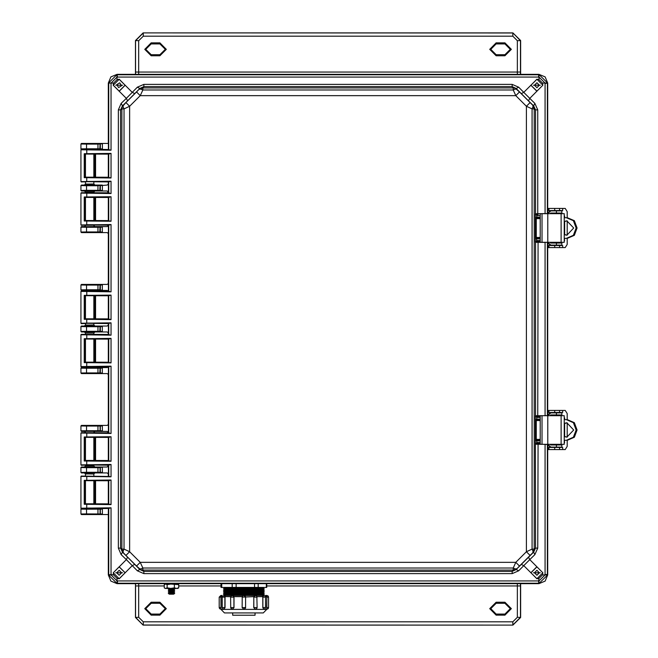 <?xml version="1.0" encoding="UTF-8"?>
<svg xmlns="http://www.w3.org/2000/svg" width="658" height="658" viewBox="0 0 658 658"><rect width="100%" height="100%" fill="white"/><g stroke="black" fill="none" stroke-linecap="round" stroke-linejoin="round"><path stroke-width="0.99" d="M542.044 444.298L564.276 444.298L564.268 415.65L540.185 415.65L540.185 444.298L542.044 444.298L542.044 415.65M567.204 419.664L567.204 413.553L565.206 410.403L548.204 410.403L548.204 412.5L562.648 412.5L562.639 410.403L563.667 410.403M563.667 449.537L562.639 449.537L562.648 447.44L548.204 447.44L548.204 449.537L565.206 449.537L567.204 446.395L567.204 440.276M562.648 412.5L562.639 410.403M564.276 440.276L567.361 440.276L574.327 437.282L577.082 429.962L574.319 422.65L567.361 419.664L564.276 419.664M549.866 415.65L550.853 414.951L561.883 414.951L561.883 412.854L550.557 412.854L547.727 414.63M549.866 444.298L550.853 444.997L561.883 444.997L561.883 447.095L550.853 447.095L547.727 444.298L547.727 574.895L547.727 444.298M542.044 242.35L564.276 242.35L564.268 213.702L540.185 213.702L540.185 242.35L542.044 242.35L542.044 213.702M567.204 217.724L567.204 211.605L565.206 208.463L548.204 208.463L548.204 210.56L562.648 210.56L562.639 208.463L563.667 208.463M563.667 247.597L562.639 247.597L562.648 245.5L548.204 245.5L548.204 247.597L565.206 247.597L567.204 244.447L567.204 238.336M562.648 210.56L562.639 208.463M564.276 238.336L567.361 238.336L574.327 235.342L577.082 228.022L574.319 220.71L567.361 217.724L564.276 217.724M549.866 213.702L550.853 213.003L561.883 213.003L561.883 210.905L550.557 210.905L547.727 212.69M549.866 242.35L550.853 243.049L561.883 243.049L561.883 245.146L550.853 245.146L547.727 242.358L547.727 415.65L550.853 412.854M540.185 420.569L536.229 420.528L536.467 419.829L535.776 420.528L536.229 420.528L536.229 439.412L535.776 439.412L536.467 440.112L536.229 439.412L540.185 439.38M540.185 218.621L536.229 218.588L536.467 217.888L535.776 218.588L536.229 218.588L536.229 237.472L535.776 237.472L536.467 238.171L536.229 237.472L540.185 237.431M173.696 588.375L174.715 589.042L168.267 589.042L169.377 589.774L168.267 590.497L174.715 590.497L173.605 589.774L169.377 589.774M173.605 591.229L169.377 591.229L168.267 591.953L174.715 591.953L173.605 591.229L174.715 590.497M173.605 592.685L169.377 592.685L168.267 593.409L174.715 593.409L173.605 592.685L174.715 591.953M174.715 593.409L173.605 594.141L169.377 594.141L168.267 593.409M178.145 583.63L178.145 584.049L164.837 584.049L164.837 583.63M174.345 584.608L174.345 587.816L176.541 588.375L178.737 587.816L177.816 588.375L165.166 588.375L164.245 587.816L164.245 584.608L165.668 584.049L167.091 584.608L170.718 584.049L178.737 584.608L177.816 584.049M230.892 607.573L233.919 607.573L233.919 597.127L230.662 597.127L231.04 596.066L233.113 595.449L225.085 595.449M223.975 595.449L232.99 595.449M224.008 609.25L224.88 607.573L224.88 597.127L222.264 597.127L223.942 595.449M262.674 595.449L263.784 595.449M265.503 607.573L265.503 597.127L262.879 597.127L262.879 607.573L263.751 609.25L262.772 607.573L265.503 607.573L265.133 608.625L263.825 609.25M255.296 595.449L256.727 596.066L257.097 597.127L253.84 597.127L255.296 595.449L254.654 595.449L253.832 596.674L242.136 597.127L243.337 595.523M255.353 609.25L253.774 607.573L257.097 607.573L256.727 608.634L255.353 609.25M243.814 609.25L242.136 607.573L245.631 607.573L245.5 608.214M255.082 612.902L255.082 615.23L232.685 615.23L232.685 612.902M243.879 612.902L224.493 612.902L220.998 609.407L266.761 609.407L263.274 612.902L229.889 612.902M220.866 609.25L219.566 608.634L219.188 607.573L221.063 607.573L220.998 609.25L220.932 597.127L219.188 597.127L220.866 595.449M254.769 595.449L243.879 595.449L245.566 596.674M263.332 594.1L263.332 593.664L224.427 593.664L224.427 594.1L263.332 594.1L264.302 594.602L223.457 594.602L224.526 595.449M263.332 592.661L263.332 592.225L224.427 592.225L224.427 592.661L263.332 592.661L264.302 593.162L223.457 593.162L224.427 593.664M263.332 591.221L263.332 590.794L224.427 590.794L224.427 591.221L263.332 591.221L264.302 591.723L223.457 591.723L224.427 592.225M263.332 589.79L263.332 589.354L224.427 589.354L224.427 589.79L263.332 589.79L264.302 590.292L223.457 590.292L224.427 590.794M263.332 588.351L263.332 587.915L224.427 587.915L224.427 588.351L263.332 588.351L264.302 588.852L223.457 588.852L224.427 589.354M258.216 583.63L258.216 587.413L254.597 587.413L254.597 583.63M236.107 583.63L236.107 587.413L232.175 587.413L232.175 583.63M221.771 583.63L221.771 587.413L221.022 587.413L221.022 583.63M266.737 583.63L266.737 587.413L266.301 587.413L266.301 583.63M242.136 607.573L242.193 596.674L233.927 596.674L233.113 595.449L243.814 595.449M266.696 597.127L265.544 595.449L266.893 595.449L266.696 607.573L268.571 607.573L268.193 608.634L266.893 609.25M266.753 609.127L266.696 607.573M530.118 555.41L532.741 552.819L533.029 551.305L532.083 549.117L534.197 549.109L534.197 108.891L532.083 108.883L526.433 106.292L526.433 551.708L515.806 562.335L140.269 562.335L129.642 551.708L129.642 106.292L140.269 95.665L515.806 95.665L526.433 106.292L530.118 102.59L519.507 91.98L515.806 95.665L513.215 90.014L513.215 87.901L142.86 87.901L142.86 90.014L140.269 95.665L136.568 91.98L125.949 102.59L129.642 106.292L123.992 108.883L121.878 108.891L121.878 549.109L123.992 549.117L129.642 551.708L125.949 555.41L136.568 566.02L140.269 562.335L142.86 567.986L142.86 570.099L513.215 570.099L513.215 567.986L515.806 562.335L519.507 566.02L530.118 555.41L526.433 551.708L532.083 549.117L532.083 108.883L533.029 106.695L532.741 105.181L530.118 102.59M519.507 91.98L515.222 88.254L513.215 87.901L512.187 86.601L512.187 84.356L143.888 84.356L137.39 87.193L139.858 88.468L136.568 91.98M512.187 84.356L518.685 87.193L516.209 88.468L516.917 89.356L515.329 89.085L513.215 90.014L142.86 90.014L140.672 89.077L139.159 89.356L142.86 87.901L143.888 86.601L139.858 88.468L127.603 100.797L126.328 98.33L132.299 92.35L134.767 93.625M125.949 102.59L122.232 106.876L121.878 108.891L120.578 109.911L118.333 109.911L121.162 103.413L126.328 98.33L113.201 85.203L113.579 83.105L117.075 79.602L117.075 77.044L111.021 83.105L108.734 82.859L108.71 149.785L109.713 149.843L85.269 149.415M121.162 103.413L122.437 105.889L123.334 105.181L123.062 106.769L123.992 108.883L123.992 549.117L123.046 551.305L123.334 552.819L125.949 555.41M136.568 566.02L140.853 569.746L142.86 570.099L143.888 571.399L143.888 573.644L512.187 573.644L518.685 570.807L516.209 569.532L519.507 566.02M533.029 551.305L534.197 549.2L532.741 552.819L533.63 552.111L516.209 569.532L512.187 571.399L513.215 570.099L516.917 568.644L515.329 568.915L513.215 567.986L142.86 567.986L140.738 568.915L139.159 568.644L139.858 569.532L137.39 570.807L143.888 573.644M94.505 508.494L102.344 508.585L102.409 513.972L86.527 513.89L86.527 514.416L108.348 514.523L108.348 574.895L110.906 581.072L117.075 583.63L538.992 583.63L545.169 581.072L547.727 574.895L545.169 581.072L538.992 583.63L538.992 580.956L545.054 574.895L542.496 574.895L542.875 572.797L529.748 559.67L523.776 565.65L521.3 564.375M102.409 513.972L102.344 514.523L81.444 514.523L80.918 513.997L80.918 509.103L81.444 508.585L86.527 508.692L86.527 509.21L102.409 509.127M108.348 465.181L107.27 467.007L102.344 467.007L102.409 472.395L100.32 472.386L100.32 467.558L97.984 467.632L97.984 472.312L86.527 472.312L86.527 472.839L107.27 472.946L108.348 473.99L108.348 476.096M86.527 467.114L86.527 467.632L97.984 467.632L97.984 467.114L81.46 467.024L80.942 467.55L86.527 467.632L86.527 472.312L80.942 472.403L80.918 467.525L81.444 467.007L84.38 467.007L85.425 465.963L93.88 465.971L93.88 465.173M108.307 366.868L107.27 367.608L102.344 367.608L102.344 373.547L107.27 373.547L108.348 374.591L108.348 424.385L107.27 425.43L102.344 425.43L102.409 430.825L100.32 430.809L100.32 425.989L97.984 426.063L97.984 430.735L86.527 430.735L86.527 431.261L107.27 431.368L108.348 432.767M86.527 425.537L86.527 426.063L97.984 426.063L97.984 425.537L81.46 425.446L80.942 425.973L81.444 425.43L102.344 425.43L99.777 425.463L100.32 425.989L102.409 425.973M535.554 416.415L535.365 415.716L536.739 417.386L536.739 419.82L536.509 419.121L535.365 420.47L536.385 419.82L540.185 419.862M540.185 238.138L536.385 238.18L536.739 240.614L535.365 242.284L536.838 241.297L538.104 241.305L537.742 415.65L535.365 415.716L535.365 439.478L536.739 440.819L536.739 442.554L535.365 444.224L536.838 443.245L538.104 443.245L537.742 548.089L535.497 548.089L534.197 549.2M535.554 214.475L535.365 213.776L536.739 215.446L536.739 217.88L536.509 217.181L535.365 218.522L536.385 217.88L540.185 217.921M540.185 440.079L536.385 440.12L536.739 440.819L540.185 440.819M538.631 77.035L538.631 74.732L116.836 74.757L117.075 77.044L538.992 77.044L538.992 79.602L536.895 79.223L523.776 92.35L529.748 98.33L528.473 100.797L533.63 105.889L532.741 105.181L534.197 108.891L535.497 109.911L533.63 105.889L534.905 103.413L537.742 109.911L537.742 213.71L535.365 213.776L535.365 237.53L536.509 238.879L540.185 238.879M113.579 83.105L108.348 83.105L108.348 143.477L81.444 143.477L80.918 144.003L86.527 144.11L86.527 143.584L81.444 143.477M117.437 580.965L117.437 583.268L538.631 583.268L538.631 580.965L117.075 580.956L117.075 578.398L119.18 578.777L132.299 565.65L126.328 559.67L127.603 557.203L122.437 552.111L123.334 552.819L121.878 549.109L120.578 548.089L122.437 552.111L121.162 554.587L118.333 548.089L118.333 109.911M545.063 574.533L547.366 574.533L547.366 444.471L545.063 444.364L545.054 574.895L547.727 574.895M159.894 602.243L159.894 603.287L165.29 608.683L159.894 614.07L159.894 615.115L166.334 608.683L159.894 602.243L151.159 602.243L144.727 608.683L151.159 615.115L159.894 615.115M159.894 614.07L151.159 614.07L151.159 615.115M151.159 614.07L145.772 608.683L151.159 603.287L151.159 602.243M504.908 602.243L504.908 603.287L510.295 608.683L504.908 614.07L504.908 615.115L511.348 608.683L504.908 602.243L496.173 602.243L489.741 608.683L496.173 615.115L504.908 615.115M504.908 614.07L496.173 614.07L496.173 615.115M496.173 614.07L490.786 608.683L496.173 603.287L496.173 602.243M496.173 55.757L496.173 54.713L490.786 49.317L496.173 43.93L496.173 42.885L489.741 49.317L496.173 55.757L504.908 55.757L511.348 49.317L504.908 42.885L496.173 42.885M496.173 43.93L504.908 43.93L504.908 42.885M504.908 43.93L510.295 49.317L504.908 54.713L504.908 55.757M151.159 55.757L151.159 54.713L145.772 49.317L151.159 43.93L151.159 42.885L144.727 49.317L151.159 55.757L159.894 55.757L166.334 49.317L159.894 42.885L151.159 42.885M151.159 43.93L159.894 43.93L159.894 42.885M159.894 43.93L165.29 49.317L159.894 54.713L159.894 55.757M223.942 609.25L222.643 608.634L222.264 607.573L224.995 607.573L224.995 597.127L224.041 595.449M230.728 596.674L224.962 596.674L224.995 597.127M222.322 596.674L220.932 597.127L220.932 595.449L222.223 595.449L221.055 596.674M263.241 595.449L224.427 595.103M266.704 596.674L265.437 596.674M262.805 596.674L262.608 595.449L263.718 595.449L262.879 597.127L262.805 596.674L257.039 596.674M268.571 607.573L268.571 597.127L266.827 597.127L266.827 609.25M256.867 597.127L257.097 607.573M566.39 419.664L573.365 422.65L576.128 429.962L573.365 437.282L566.39 440.276M566.39 217.724L573.365 220.71L576.128 228.022L573.365 235.342L566.39 238.336M230.662 597.127L230.703 607.951L232.34 609.25M265.503 597.127L265.125 596.066L263.825 595.449M268.571 597.127L268.193 596.066L266.893 595.449M85.425 181.953L85.425 184.01L87.678 184.092L93.88 184.018L93.88 181.896M93.88 476.104L93.88 473.982L87.678 473.908L85.425 473.99L85.425 476.047M93.88 432.783L85.425 432.725M85.425 333.014L84.38 331.969L94.933 331.969L93.88 333.022L85.425 333.022L85.425 334.412M85.425 323.588L85.425 324.978L87.678 325.06L93.88 324.994L93.88 323.53M85.425 192.037L84.38 190.993L94.933 190.993L93.88 192.046L85.425 192.046L85.425 192.769M85.425 225.275L93.88 225.217M108.348 149.489L99.777 149.382L100.32 148.864L97.984 148.79L97.984 149.308L81.46 149.399L94.719 149.391M550.853 210.905L547.727 213.702L547.727 83.105L545.169 76.928L538.992 74.37L117.075 74.37L110.906 76.928L108.348 83.105L108.438 149.506L92.408 149.506M94.933 508.585L81.444 508.585M93.88 465.971L94.933 467.007L84.38 467.007M85.359 366.925L84.38 367.608L87.201 367.69L94.933 367.608L93.921 366.851M85.425 324.978L84.38 326.031L87.201 326.113L94.933 326.031L93.88 324.994M85.359 291.075L84.38 290.392L94.719 290.367M85.425 225.587L84.38 226.632L87.201 226.714L94.933 226.632L93.88 225.595M85.425 184.01L84.38 185.054L87.201 185.137L94.933 185.054L93.88 184.018M539.338 85.203L536.895 87.646L534.452 85.203L536.895 82.76L539.338 85.203M119.707 82.818L121.566 85.737L118.646 87.588L116.787 84.668L119.707 82.818M121.623 572.797L119.18 575.24L116.729 572.797L119.18 570.354L121.623 572.797M539.338 572.797L536.895 575.24L534.452 572.797L536.895 570.354L539.338 572.797M547.727 213.702L547.727 83.105L545.169 76.928L538.992 74.37L117.075 74.37L110.906 76.928L108.348 83.105M111.005 83.467L111.005 150.205L80.918 149.769L80.918 181.633L111.005 181.197L111.005 193.526L80.918 193.09L80.918 224.954L111.005 224.518L111.005 291.848L80.918 291.404L80.918 323.267L111.005 322.831L111.005 335.169L80.918 334.733L80.918 366.596L111.005 366.152L111.005 433.482L80.918 433.046L80.918 464.91L111.005 464.474L111.005 476.803L80.918 476.367L80.918 508.231L111.005 507.795L108.438 508.494L108.348 512.903L108.348 574.895L110.906 581.072L117.075 583.63L538.992 583.63M85.425 154.194L85.425 177.208M93.88 154.128L93.88 177.265M85.425 480.792L85.425 503.806M93.88 480.735L93.88 503.872M85.425 437.471L85.425 460.485M85.425 465.231L85.425 465.963M93.88 437.414L93.88 460.542M85.425 339.158L85.425 362.171M93.88 333.006L93.88 334.47M93.88 339.092L93.88 362.229M85.425 295.829L85.425 318.842M93.88 295.771L93.88 318.908M85.425 197.515L85.425 220.529M93.88 192.029L93.88 192.827M93.88 197.458L93.88 220.586M99.777 143.518L102.409 144.036L102.344 143.477L97.984 143.584L97.984 144.11L100.32 144.036L100.32 148.864L102.409 148.864L102.344 149.415L94.505 149.506M90.138 149.325L89.653 149.325M99.777 514.482L100.32 513.964L100.32 509.136L99.777 508.618L108.348 508.511M102.409 185.605L102.409 190.442L100.32 190.442L100.32 185.614L107.27 185.054L108.348 184.01L108.348 181.904M108.348 177.249L108.348 154.145M102.409 190.442L102.344 190.993L107.27 190.993L108.348 192.819M108.348 197.474L108.348 220.578M108.348 225.233L107.27 226.632L102.344 226.632L102.344 232.57L107.27 232.57L108.348 233.615L108.348 283.409L107.27 284.453L102.344 284.453L102.344 290.392L107.27 290.392L108.307 291.132M108.348 295.787L108.348 318.891M108.348 323.547L108.348 324.986L107.27 326.031L102.344 326.031L102.344 331.969L107.27 331.969L108.348 333.014L108.348 334.453M108.348 339.109L108.348 362.213M102.409 430.825L102.344 431.368L84.471 431.352M108.348 437.422L108.348 460.526M102.409 472.395L102.344 472.946L84.471 472.929M108.348 480.751L108.348 503.855M81.444 149.415L80.918 148.897L80.918 144.003L81.46 143.502M80.918 467.525L80.918 472.419L81.444 472.946L84.38 472.946L85.425 473.982M94.933 467.007L102.344 467.007L99.777 467.04L102.409 467.55M80.918 425.956L80.918 430.842L80.942 425.973L86.527 426.063L86.527 430.735L80.918 430.842L81.444 431.368L84.38 431.368L85.425 432.405M102.409 372.996L100.32 372.987L99.777 373.514L102.344 373.547L81.444 373.547L80.918 373.02L80.918 368.135L81.444 367.608L84.38 367.608M102.409 368.159L97.984 368.241L97.984 372.913L100.32 372.987L100.32 368.159L99.777 367.641L102.344 367.608L94.933 367.608M102.409 331.418L100.32 331.41L99.777 331.936L102.344 331.969L94.719 331.945M90.138 331.879L89.653 331.879M84.38 331.969L81.444 331.969L80.918 331.443L80.918 326.557L81.444 326.031L84.38 326.031M102.409 326.582L97.984 326.664L97.984 331.336L100.32 331.41L100.32 326.59L99.777 326.064L102.344 326.031L94.933 326.031M102.409 289.841L99.777 290.359L102.344 290.392L94.933 290.392L93.921 291.149M90.138 290.301L89.653 290.301M84.38 290.392L81.444 290.392L80.918 289.865L80.918 284.98L81.444 284.453L102.344 284.453L81.444 284.453M102.409 232.019L100.32 232.011L99.777 232.537L102.344 232.57L81.444 232.57L80.918 232.044L80.918 227.158L81.444 226.632L84.38 226.632M102.409 227.183L97.984 227.265L97.984 231.937L100.32 232.011L100.32 227.191L99.777 226.665L102.344 226.632L94.933 226.632M94.933 185.054L102.344 185.054L97.984 185.688L97.984 190.368L102.344 190.993L94.719 190.968M90.138 190.902L89.653 190.902M84.38 190.993L81.444 190.993L80.918 190.475L80.918 185.581L81.444 185.054L84.38 185.054M86.527 149.308L86.527 148.79L80.942 148.873L81.46 149.399M99.777 284.486L100.32 285.013L97.984 285.087L97.984 289.759L100.32 289.841L100.32 285.013L102.409 285.004M86.527 513.89L80.918 513.997L80.942 509.127L86.527 509.21L86.527 513.89M93.88 473.982L94.933 472.946M93.88 432.405L94.933 431.368M86.527 373.44L86.527 372.913L97.984 372.913L97.984 373.44L81.444 373.547M86.527 331.862L86.527 331.336L97.984 331.336L97.984 331.862L81.444 331.969M86.527 290.285L86.527 289.759L97.984 289.759L97.984 290.285L81.444 290.392M86.527 232.463L86.527 231.937L97.984 231.937L97.984 232.463L81.444 232.57M86.527 190.886L86.527 190.368L97.984 190.368L97.984 190.886L81.444 190.993M99.777 472.913L100.074 472.337L97.984 472.312L97.984 472.839M99.777 431.335L100.074 430.76L97.984 430.735L97.984 431.261M99.777 367.641L81.46 367.625L80.942 368.151L86.527 368.241L86.527 372.913L80.942 373.004L81.46 373.522M99.777 326.064L81.46 326.047L80.942 326.574L86.527 326.664L86.527 331.336L80.942 331.426L81.46 331.953M81.46 284.478L80.942 284.996L86.527 285.087L86.527 289.759L80.942 289.849L81.46 290.375M99.777 226.665L81.46 226.648L80.942 227.174L86.527 227.265L86.527 231.937L80.942 232.027L81.46 232.554M99.777 185.087L81.46 185.079L80.942 185.597L86.527 185.688L86.527 190.368L80.942 190.45L81.46 190.976M564.276 416.909L564.276 417.92M564.276 442.028L564.679 440.276M564.679 436.583L564.679 423.357M564.679 419.664L564.679 417.92M564.679 442.028L564.408 442.916M561.677 444.997L559.58 444.997M559.58 444.816L559.218 444.298M559.218 415.65L559.251 415.124L561.677 414.951M567.204 422.814L567.204 437.126M558.56 447.44L559.267 447.144M557.935 447.44L558.716 447.095M558.716 412.854L557.935 412.5M559.316 412.854L558.617 412.5M561.348 415.124L561.315 415.65M561.315 444.298L561.348 444.816M564.276 436.624L566.859 437.134L573.661 429.97L566.859 422.806L564.276 423.316M567.114 422.814L564.276 423.546M547.727 445.31L550.853 447.095M564.276 436.402L566.957 437.118M564.276 214.969L564.276 215.972M564.276 240.08L564.679 238.336M564.679 234.643L564.679 221.417M564.679 217.724L564.679 215.972M564.679 240.08L564.408 240.976M561.677 243.049L559.58 243.049M559.58 242.876L559.218 242.35M559.218 213.702L559.251 213.184L561.677 213.003M567.204 220.874L567.204 235.186M558.56 245.5L559.267 245.204M557.935 245.5L558.716 245.146M558.716 210.905L557.935 210.56M559.316 210.905L558.617 210.56M561.348 213.184L561.315 213.702M561.315 242.35L561.348 242.876M564.276 234.684L566.859 235.194L573.661 228.03L566.859 220.866L564.276 221.376M567.114 220.874L564.276 221.598M547.727 243.37L550.853 245.146M564.276 234.454L566.957 235.177M542.834 85.203L536.895 79.264L530.957 85.203L536.895 91.141L542.834 85.203M538.992 79.602L542.496 83.105L545.054 83.105L538.992 77.044L538.992 74.37M534.905 103.413L529.748 98.33L542.875 85.203L542.496 83.105M125.119 85.203L119.18 79.264L113.234 85.203L119.18 91.141L125.119 85.203M137.39 87.193L132.299 92.35L119.18 79.223L117.075 79.602M125.201 85.227L119.23 91.232M117.075 578.398L113.579 574.895L113.234 572.797L119.18 578.736L125.119 572.797L119.18 566.859L113.234 572.797L119.18 566.777L125.201 572.773M542.834 572.797L536.895 566.859L530.957 572.797L536.895 578.736L542.834 572.797M542.496 574.895L538.992 578.398L538.631 580.965M518.685 570.807L523.776 565.65L536.895 578.777L538.992 578.398M540.317 85.203L533.482 85.203L540.317 85.203M540.177 85.203L533.613 85.203L540.177 85.203M122.594 85.203L115.759 85.203L122.594 85.203M122.462 85.203L115.89 85.203L122.462 85.203M122.594 572.797L115.759 572.797L122.594 572.797M122.462 572.797L115.89 572.797L122.462 572.797M540.317 572.797L533.482 572.797L540.317 572.797M540.177 572.797L533.613 572.797L540.177 572.797M143.888 84.356L143.888 86.601L512.187 86.601L516.209 88.468L528.473 100.797M512.187 573.644L512.187 571.399L143.888 571.399L139.858 569.532L127.603 557.203M521.3 93.625L523.776 92.35L518.685 87.193M127.603 100.797L122.437 105.889L120.578 109.911L120.578 548.089L118.333 548.089M134.767 564.375L132.299 565.65L137.39 570.807M528.473 557.203L529.748 559.67L534.905 554.587L537.742 548.089M536.509 440.819L535.365 439.478L535.497 548.089L533.63 552.111L534.905 554.587M536.509 238.879L535.365 237.53L535.365 242.284L545.063 242.424L545.063 415.576L547.357 415.65M545.071 213.702L547.366 213.529L547.341 82.859L545.054 83.105L545.063 213.636L537.742 213.71L538.104 214.755L537.142 214.771L537.142 215.47L535.497 213.76L535.497 109.911L537.742 109.911M535.554 443.525L535.497 444.24L545.071 444.298M536.846 91.232L530.866 85.227M530.866 572.773L536.846 566.768M545.071 415.65L537.742 415.65L538.104 416.695L537.142 416.711L537.142 417.411L535.497 415.7L535.554 241.585M540.185 416.711L536.838 416.703M536.838 241.297L537.142 240.589L537.142 241.289L540.185 241.289M538.104 214.755L536.838 214.755M536.838 443.245L537.142 442.53L537.142 443.229L540.185 443.229L538.104 443.245M108.71 508.215L108.734 575.141L111.021 574.895L117.075 580.956L117.075 583.63M84.265 504.299L84.265 480.299L111.005 480.036L111.005 504.571L84.265 504.299L85.293 503.789L108.438 503.839L86.782 503.987L86.667 508.025L109.713 508.157M111.005 504.571L109.713 504.201M111.005 480.036L108.348 480.825L108.438 503.839M111.005 476.803L81.271 476.022L109.713 476.441M111.005 464.474L108.438 465.173L108.438 476.104M84.265 460.978L84.265 436.978L111.005 436.715L111.005 461.242L84.265 460.978L85.293 460.468L108.438 460.518L86.782 460.666L86.667 464.704L109.713 464.836M111.005 461.242L109.713 460.88M111.005 436.715L108.348 437.496L108.438 460.518M111.005 433.482L81.271 432.693L108.438 432.767M111.005 366.152L108.438 366.851L108.438 432.783L109.713 433.12M84.265 362.665L84.265 338.664L111.005 338.393L111.005 362.928L84.265 362.665L85.293 362.147L108.438 362.204L86.782 362.344L86.667 366.391L109.713 366.514M111.005 362.928L109.713 362.566M111.005 338.393L108.348 339.183L108.438 362.204M111.005 335.169L81.271 334.379L108.438 334.445M111.005 322.831L108.438 323.53L108.438 334.47L109.713 334.807M84.265 319.336L84.265 295.335L111.005 295.072L111.005 319.607L84.265 319.336L85.293 318.826L108.438 318.883L86.782 319.023L86.667 323.062L109.713 323.193M111.005 319.607L109.713 319.245M111.005 295.072L108.348 295.861L108.438 318.883M111.005 291.848L81.271 291.058L108.438 291.124M111.005 224.518L108.438 225.217L108.438 291.149L109.713 291.486M84.265 221.022L84.265 197.022L111.005 196.758L111.005 221.285L84.265 221.022L85.293 220.512L108.438 220.562L86.782 220.71L86.667 224.748L109.713 224.88M111.005 221.285L109.713 220.924M111.005 196.758L108.348 197.548L108.438 220.562M111.005 193.526L81.271 192.745L108.438 192.81M111.005 181.197L108.438 181.896L108.438 192.827L109.713 193.164M84.265 177.701L84.265 153.701L111.005 153.429L111.005 177.964L84.265 177.701L85.293 177.191L108.438 177.241L86.782 177.389L86.667 181.427L109.713 181.559M111.005 177.964L109.713 177.602M111.005 153.429L108.348 154.219L108.438 177.241M111.005 150.205L109.713 149.843M547.357 242.35L545.071 242.35M547.341 82.859L539.239 74.757M116.836 74.757L108.734 82.859M547.727 415.65L547.727 242.35M108.734 575.141L116.836 583.243M85.269 508.585L81.271 508.585L86.782 508.379M92.408 508.494L108.438 508.511M80.918 476.367L81.271 476.022M84.265 480.299L109.713 480.398M108.438 480.759L84.882 480.644M80.918 508.231L81.271 508.585M80.918 464.91L108.438 465.19M81.271 465.255L86.782 465.05M80.918 433.046L81.271 432.693M84.265 436.978L109.713 437.077M108.438 437.438L84.882 437.315M80.918 366.596L108.438 366.876M81.271 366.942L86.782 366.736M80.918 334.733L81.271 334.379M84.265 338.664L109.713 338.755M108.438 339.117L84.882 339.002M80.918 323.267L108.438 323.555M81.271 323.621L86.782 323.415M80.918 291.404L81.271 291.058M84.265 295.335L109.713 295.434M108.438 295.796L84.882 295.681M80.918 224.954L108.438 225.233M81.271 225.307L86.782 225.094M80.918 193.09L81.271 192.745M84.265 197.022L109.713 197.12M108.438 197.482L84.882 197.367M80.918 181.633L108.438 181.912M81.271 181.978L86.782 181.773M80.918 149.769L81.271 149.415M84.265 153.701L109.713 153.799M108.438 154.161L84.882 154.038M539.239 583.243L547.341 575.141M547.341 242.35L547.341 415.65M93.88 503.691L95.533 503.674L95.533 480.932L93.88 480.908M85.425 480.85L85.425 503.748M93.88 460.37L95.533 460.345L95.533 437.603L93.88 437.586M85.425 437.529L85.425 460.427M93.88 362.048L95.533 362.032L95.533 339.289L93.88 339.273M85.425 339.215L85.425 362.114M93.88 318.727L95.533 318.711L95.533 295.968L93.88 295.952M85.425 295.886L85.425 318.785M93.88 220.414L95.533 220.397L95.533 197.655L93.88 197.63M85.425 197.573L85.425 220.471M93.88 177.092L95.533 177.068L95.533 154.326L93.88 154.309M85.425 154.252L85.425 177.15M164.245 585.916L138.698 585.916L138.706 583.63M517.361 583.63L517.377 585.916L266.737 585.916M520.511 583.63L520.519 585.916L517.377 585.916L517.377 617.303L520.634 617.418L512.952 625.1L143.123 625.1L135.556 617.303L135.556 583.63M151.159 603.287L159.894 603.287M496.173 603.287L504.908 603.287M520.519 585.916L520.519 617.303L512.837 624.985L512.837 621.843L143.238 621.843L138.698 617.303L138.698 585.916L135.556 585.916M520.634 617.418L520.634 583.63M135.441 583.63L135.441 617.418L138.698 617.303M143.123 625.1L135.441 617.418M138.706 74.37L138.698 72.084L517.377 72.084L517.361 74.37M135.556 74.37L135.556 72.084L138.698 72.084L138.698 40.697L135.441 40.582L143.123 32.9L512.952 32.9L520.519 40.697L520.511 74.37M504.908 54.713L496.173 54.713M159.894 54.713L151.159 54.713M135.556 72.084L135.556 40.697L143.238 33.015L143.238 36.157L512.837 36.157L517.377 40.697L517.377 72.084L520.519 72.084M135.441 40.582L135.441 74.37M520.634 74.37L520.634 40.582L517.377 40.697M512.952 32.9L520.634 40.582M174.913 588.375L174.551 588.943M174.033 589.486L173.638 589.79M169.345 589.79L168.95 589.486M168.423 588.943L168.061 588.375M178.737 587.816L178.737 584.608M174.345 587.816L170.718 588.375L167.091 587.816L167.091 584.608M167.091 587.816L165.668 588.375L164.623 588.063M233.927 596.674L232.471 595.449M233.985 607.573L232.471 609.25L233.985 607.573L233.985 597.127M224.995 607.573L224.041 609.25M221.063 607.573L221.063 597.127M258.216 587.413L266.301 587.413M236.107 587.413L254.597 587.413M221.771 587.413L232.175 587.413M262.772 597.127L262.772 607.573M255.296 609.25L253.84 607.573L253.84 597.127L253.774 607.573M253.774 597.127L253.832 596.674M245.631 607.573L243.954 609.25L245.631 607.573L245.631 597.127L243.954 595.449L245.631 597.127M221.458 595.737L221.195 596.066M224.962 596.674L225.159 595.449M99.777 149.382L100.074 144.086L99.547 143.559M97.984 149.308L99.547 149.333M102.409 144.036L102.409 148.864M97.984 143.584L86.527 143.584M81.444 514.523L86.527 514.416M86.527 508.692L97.984 508.692L97.984 514.416M99.547 514.441L100.074 513.914L100.074 509.185L97.984 508.692M80.918 148.897L80.942 144.02M97.984 148.79L86.527 148.79L86.527 144.11L97.984 144.11L97.984 148.79M81.46 514.498L80.942 513.98M81.46 508.601L80.918 509.103M81.444 472.946L86.527 472.839M99.547 472.863L100.074 472.337L100.074 467.608L97.984 467.114M81.444 431.368L86.527 431.261M99.547 431.286L100.074 430.76L100.074 426.039L97.984 425.537M99.777 373.514L100.074 368.209L99.547 367.69M97.984 373.44L99.547 373.464M99.777 331.936L100.074 326.639L99.547 326.113M97.984 331.862L99.547 331.887M99.777 290.359L100.074 285.062L99.547 284.536M97.984 290.285L99.547 290.31M99.777 232.537L100.074 227.24L99.547 226.714M97.984 232.463L99.547 232.488M99.777 190.96L100.074 185.663L99.547 185.137M97.984 190.886L99.547 190.91M80.942 472.403L81.46 472.921M80.942 430.825L81.46 431.352M97.984 367.715L97.984 368.241L86.527 368.241L86.527 367.715M97.984 326.138L97.984 326.664L86.527 326.664L86.527 326.138M97.984 284.56L97.984 285.087L86.527 285.087L86.527 284.56M97.984 226.739L97.984 227.265L86.527 227.265L86.527 226.739M80.918 190.475L80.942 185.597M97.984 185.161L97.984 185.688L86.527 185.688L86.527 185.161M80.942 368.151L80.942 373.004M80.942 326.574L80.942 331.426M80.942 284.996L80.942 289.849M80.942 227.174L80.942 232.027M547.777 444.298L547.777 415.65M561.151 444.298L561.151 415.65M558.897 444.997L558.897 444.298L558.889 444.997M558.897 415.65L558.897 414.951L558.889 415.65M548.961 449.537L548.961 447.44M554.694 449.537L554.694 447.44M559.58 449.537L559.58 447.44M559.58 410.403L559.58 412.5M554.694 410.403L554.694 412.5M548.961 410.403L548.961 412.5M556.438 444.997L556.438 447.095M556.438 412.854L556.438 414.951M547.777 242.35L547.777 213.702M561.151 242.35L561.151 213.702M558.897 243.049L558.897 242.35L558.889 243.049M558.897 213.702L558.897 213.003L558.889 213.702M548.961 247.597L548.961 245.5M554.694 247.597L554.694 245.5M559.58 247.597L559.58 245.5M559.58 208.463L559.58 210.56M554.694 208.463L554.694 210.56M548.961 208.463L548.961 210.56M556.438 243.049L556.438 245.146M556.438 210.905L556.438 213.003M533.029 106.695L534.197 108.8M515.222 88.254L515.329 89.085M140.672 89.077L142.778 87.901M122.232 106.876L123.062 106.769M123.046 551.305L121.87 549.2M140.853 569.746L140.738 568.915M515.222 569.746L515.329 568.915M119.23 566.768L126.328 559.67L121.162 554.587M540.185 419.121L536.509 419.121M540.185 217.181L536.509 217.181M86.782 149.621L86.782 154.013M86.782 192.95L86.782 197.334M86.782 291.264L86.782 295.656M86.782 334.585L86.782 338.977M86.782 432.906L86.782 437.29M86.782 476.228L86.782 480.611M111.005 507.795L111.005 574.533L113.579 574.895M117.075 74.37L117.437 77.035M547.727 83.105L545.063 83.467M108.348 574.895L111.005 574.533M108.71 480.455L108.71 504.143M108.71 464.893L108.71 476.384M108.71 437.134L108.71 460.822M108.71 366.58L108.71 433.063M108.71 338.821L108.71 362.5M108.71 323.259L108.71 334.741M108.71 295.5L108.71 319.179M108.71 224.937L108.71 291.42M108.71 197.178L108.71 220.866M108.71 181.616L108.71 193.107M108.71 153.857L108.71 177.545M538.104 241.305L540.185 241.321M540.185 416.679L538.104 416.695M85.112 503.946L85.112 480.653M86.782 503.987L84.882 503.962M85.112 460.625L85.112 437.331M86.782 460.666L84.882 460.633M85.112 362.311L85.112 339.01M86.782 362.344L84.882 362.319M85.112 318.99L85.112 295.689M86.782 319.023L84.882 318.998M85.112 220.669L85.112 197.375M86.782 220.71L84.882 220.685M85.112 177.347L85.112 154.054M86.782 177.389L84.882 177.356M536.739 440.12L540.185 440.12M540.185 419.82L536.739 419.82M536.739 238.18L540.185 238.18M540.185 217.88L536.739 217.88M537.142 215.47L540.185 215.47M94.834 480.908L94.834 503.691M94.834 437.586L94.834 460.37M94.834 339.273L94.834 362.048M94.834 295.952L94.834 318.727M94.834 197.63L94.834 220.414M94.834 154.309L94.834 177.092M540.185 442.53L537.142 442.53M540.185 240.589L537.142 240.589M537.142 417.411L540.185 417.411M221.022 585.916L178.737 585.916M517.377 617.303L512.837 621.843M512.952 625.1L143.238 624.985L143.238 621.843M138.698 40.697L143.238 36.157M143.123 32.9L512.837 33.015L512.837 36.157M562.648 447.44L562.648 449.537M548.204 449.537L548.204 447.44M548.204 410.403L548.204 412.5M562.648 245.5L562.648 247.597M548.204 247.597L548.204 245.5M548.204 208.463L548.204 210.56M95.533 503.674L95.533 480.932M95.533 460.345L95.533 437.603M95.533 362.032L95.533 339.289M95.533 318.711L95.533 295.968M95.533 220.397L95.533 197.655M95.533 177.068L95.533 154.326M173.605 589.774L174.715 589.042M169.377 592.685L168.267 591.953M169.377 591.229L168.267 590.497M169.279 588.375L168.267 589.042M165.166 584.049L164.623 584.362M224.427 594.1L223.457 594.602M224.427 592.661L223.457 593.162M224.427 591.221L223.457 591.723M224.427 589.79L223.457 590.292M224.427 588.351L223.457 588.852M224.427 587.915L223.457 587.413M263.332 587.915L264.302 587.413M263.332 589.354L264.302 588.852M263.332 590.794L264.302 590.292M263.332 592.225L264.302 591.723M263.332 593.664L264.302 593.162M263.332 595.103L264.302 594.602M222.264 607.573L222.264 597.127M219.188 607.573L219.188 597.127"/></g></svg>
